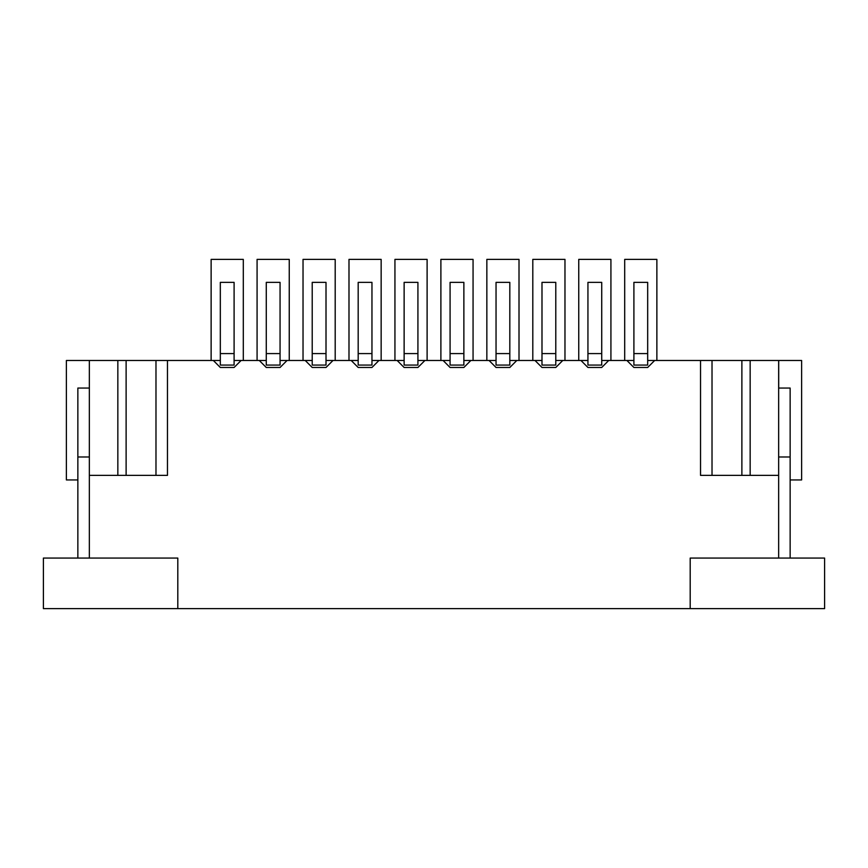 <?xml version="1.0" encoding="UTF-8"?>
<svg xmlns="http://www.w3.org/2000/svg" width="868" height="868" viewBox="0 0 868 868"><rect width="100%" height="100%" fill="white"/><g stroke="black" fill="none" stroke-linecap="round" stroke-linejoin="round"><path stroke-width="1.3" d="M234.1 365.07L220.32 365.07L234.1 365.07L234.1 353.58L220.32 353.58L220.32 365.07L220.32 353.58L234.1 353.58L234.1 282.36L220.32 282.36L220.32 353.58L220.32 282.36L234.1 282.36L234.1 365.07M280.06 365.07L266.27 365.07L280.06 365.07L280.06 353.58L266.27 353.58L266.27 365.07L266.27 353.58L280.06 353.58L280.06 282.36L266.27 282.36L266.27 353.58L266.27 282.36L280.06 282.36L280.06 365.07M326.01 365.07L312.22 365.07L326.01 365.07L326.01 353.58L312.22 353.58L312.22 365.07L312.22 353.58L326.01 353.58L326.01 282.36L312.22 282.36L312.22 353.58L312.22 282.36L326.01 282.36L326.01 365.07M371.96 365.07L358.18 365.07L371.96 365.07L371.96 353.58L358.18 353.58L358.18 365.07L358.18 353.58L371.96 353.58L371.96 282.36L358.18 282.36L358.18 353.58L358.18 282.36L371.96 282.36L371.96 365.07M417.92 365.07L404.13 365.07L417.92 365.07L417.92 353.58L404.13 353.58L404.13 365.07L404.13 353.58L417.92 353.58L417.92 282.36L404.13 282.36L404.13 353.58L404.13 282.36L417.92 282.36L417.92 365.07M463.87 365.07L450.08 365.07L463.87 365.07L463.87 353.58L450.08 353.58L450.08 365.07L450.08 353.58L463.87 353.58L463.87 282.36L450.08 282.36L450.08 353.58L450.08 282.36L463.87 282.36L463.87 365.07M509.82 365.07L496.04 365.07L509.82 365.07L509.82 353.58L496.04 353.58L496.04 365.07L496.04 353.58L509.82 353.58L509.82 282.36L496.04 282.36L496.04 353.58L496.04 282.36L509.82 282.36L509.82 365.07M555.78 365.07L541.99 365.07L555.78 365.07L555.78 353.58L541.99 353.58L541.99 365.07L541.99 353.58L555.78 353.58L555.78 282.36L541.99 282.36L541.99 353.58L541.99 282.36L555.78 282.36L555.78 365.07M601.73 365.07L587.94 365.07L601.73 365.07L601.73 353.58L587.94 353.58L587.94 365.07L587.94 353.58L601.73 353.58L601.73 282.36L587.94 282.36L587.94 353.58L587.94 282.36L601.73 282.36L601.73 365.07M647.68 365.07L633.9 365.07L647.68 365.07L647.68 353.58L633.9 353.58L633.9 365.07L633.9 353.58L647.68 353.58L647.68 282.36L633.9 282.36L633.9 353.58L633.9 282.36L647.68 282.36L647.68 365.07M700.53 360.48L712.02 360.48L700.53 360.48L700.53 475.36L712.02 475.36L712.02 360.48L712.02 475.36L700.53 475.36L700.53 360.48L654.667 360.48L700.53 360.48L700.53 475.36L700.53 360.48M778.705 360.48L778.705 388.05L778.705 360.48L801.62 360.48L801.62 479.95L790.14 479.95L801.62 479.95L801.62 360.48L778.705 360.48M155.98 360.48L167.47 360.48L155.98 360.48L155.98 475.36L167.47 475.36L167.47 360.48L167.47 475.36L155.98 475.36L155.98 360.48L126.12 360.48L155.98 360.48M608.718 360.48L626.902 360.48L608.718 360.48L601.73 367.468L587.94 367.468L580.952 360.48L562.768 360.48L555.78 367.468L541.99 367.468L535.003 360.48L516.807 360.48L509.82 367.468L496.04 367.468L489.053 360.48L470.857 360.48L463.87 367.468L450.08 367.468L443.092 360.48L424.908 360.48L417.92 367.468L404.13 367.468L397.143 360.48L378.947 360.48L371.96 367.468L358.18 367.468L351.193 360.48L332.997 360.48L326.01 367.468L312.22 367.468L305.232 360.48L287.048 360.48L280.06 367.468L266.27 367.468L259.282 360.48L241.098 360.48L234.1 367.468L220.32 367.468L213.333 360.48L167.47 360.48L167.47 475.36L89.35 475.36L89.35 558.07L177.81 558.07L177.81 608.62L690.19 608.62L690.19 558.07L778.65 558.07L778.65 475.36L700.53 475.36L778.65 475.36L778.65 558.07L690.19 558.07L690.19 608.62L177.81 608.62L177.81 558.07L89.35 558.07L89.35 360.48L126.12 360.48L126.12 475.36L126.12 360.48L89.35 360.48L89.35 475.36L167.47 475.36L167.47 360.48L213.333 360.48L220.32 367.468L234.1 367.468L241.098 360.48L259.282 360.48L266.27 367.468L280.06 367.468L287.048 360.48L305.232 360.48L312.22 367.468L326.01 367.468L332.997 360.48L351.193 360.48L358.18 367.468L371.96 367.468L378.947 360.48L397.143 360.48L404.13 367.468L417.92 367.468L424.908 360.48L443.092 360.48L450.08 367.468L463.87 367.468L470.857 360.48L489.053 360.48L496.04 367.468L509.82 367.468L516.807 360.48L535.003 360.48L541.99 367.468L555.78 367.468L562.768 360.48L580.952 360.48L587.94 367.468L601.73 367.468L608.718 360.48L601.73 360.48L608.718 360.48M647.68 367.468L633.9 367.468L626.902 360.48L633.9 367.468L647.68 367.468L654.667 360.48L647.68 367.468M741.88 360.48L778.65 360.48L778.65 475.36L778.65 360.48L750.158 360.48L750.158 475.36L750.158 360.48L712.02 360.48L741.88 360.48L741.88 475.36L741.88 360.48M117.842 475.36L117.842 360.48L117.842 475.36M690.19 558.07L824.6 558.07L824.6 608.62L690.19 608.62L824.6 608.62L824.6 558.07L690.19 558.07L690.19 608.62L690.19 558.07M43.4 558.07L177.81 558.07L43.4 558.07L43.4 608.62L177.81 608.62L177.81 558.07L177.81 608.62L43.4 608.62L43.4 558.07M77.86 558.07L77.86 388.05L89.35 388.05L77.86 388.05L77.86 558.07M89.35 456.98L77.86 456.98L89.35 456.98M790.14 388.05L790.14 558.07L790.14 456.98L778.65 456.98L790.14 456.98L790.14 388.05L778.65 388.05L790.14 388.05M624.7 259.38L624.7 360.48L624.7 259.38L656.87 259.38L624.7 259.38M626.902 360.48L633.9 360.48L626.902 360.48M647.68 360.48L654.667 360.48L647.68 360.48M656.87 360.48L656.87 259.38L656.87 360.48M578.75 259.38L578.75 360.48L578.75 259.38L610.92 259.38L578.75 259.38M580.952 360.48L587.94 360.48L580.952 360.48M610.92 360.48L610.92 259.38L610.92 360.48M532.8 259.38L532.8 360.48L532.8 259.38L564.97 259.38L532.8 259.38M535.003 360.48L541.99 360.48L535.003 360.48M555.78 360.48L562.768 360.48L555.78 360.48M564.97 360.48L564.97 259.38L564.97 360.48M486.85 259.38L486.85 360.48L486.85 259.38L519.01 259.38L486.85 259.38M489.053 360.48L496.04 360.48L489.053 360.48M509.82 360.48L516.807 360.48L509.82 360.48M519.01 360.48L519.01 259.38L519.01 360.48M440.89 259.38L440.89 360.48L440.89 259.38L473.06 259.38L440.89 259.38M443.092 360.48L450.08 360.48L443.092 360.48M463.87 360.48L470.857 360.48L463.87 360.48M473.06 360.48L473.06 259.38L473.06 360.48M394.94 259.38L394.94 360.48L394.94 259.38L427.11 259.38L394.94 259.38M397.143 360.48L404.13 360.48L397.143 360.48M417.92 360.48L424.908 360.48L417.92 360.48M427.11 360.48L427.11 259.38L427.11 360.48M348.99 259.38L348.99 360.48L348.99 259.38L381.15 259.38L348.99 259.38M351.193 360.48L358.18 360.48L351.193 360.48M371.96 360.48L378.947 360.48L371.96 360.48M381.15 360.48L381.15 259.38L381.15 360.48M303.03 259.38L303.03 360.48L303.03 259.38L335.2 259.38L303.03 259.38M305.232 360.48L312.22 360.48L305.232 360.48M326.01 360.48L332.997 360.48L326.01 360.48M335.2 360.48L335.2 259.38L335.2 360.48M257.08 259.38L257.08 360.48L257.08 259.38L289.25 259.38L257.08 259.38M259.282 360.48L266.27 360.48L259.282 360.48M280.06 360.48L287.048 360.48L280.06 360.48M289.25 360.48L289.25 259.38L289.25 360.48M211.13 360.48L211.13 259.38L243.3 259.38L243.3 360.48L243.3 259.38L211.13 259.38L211.13 360.48M241.098 360.48L234.1 360.48L241.098 360.48M220.32 360.48L213.333 360.48L220.32 360.48M66.38 479.95L66.38 360.48L89.35 360.48L66.38 360.48L66.38 479.95L77.86 479.95L66.38 479.95"/></g></svg>
